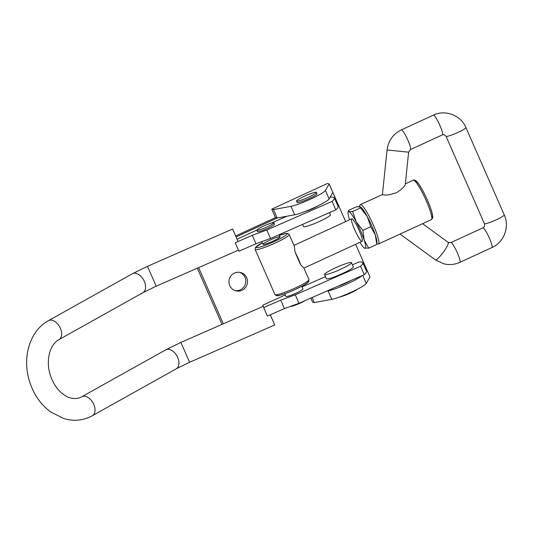 <?xml version="1.0" encoding="UTF-8"?>
<svg xmlns="http://www.w3.org/2000/svg" width="533" height="533" viewBox="0 0 533 533"><rect width="100%" height="100%" fill="white"/><g stroke="black" fill="none" stroke-linecap="round" stroke-linejoin="round"><path stroke-width="0.8" d="M316.382 192.36L317.002 193.765A10.847 1.273 156.3 0 1 307.581 199.289A10.847 1.273 156.3 0 1 297.141 202.487L296.521 201.081A10.847 1.273 156.3 0 1 305.182 195.891A10.847 1.273 156.3 0 1 316.189 192.233A10.847 1.273 156.3 0 1 316.382 192.36A10.847 1.273 156.3 0 1 306.961 197.883A10.847 1.273 156.3 0 1 296.521 201.081M197.317 268.166L222.001 324.39M198.616 267.599L223.294 323.824M327.402 183.512L271.757 209.143L273.482 209.556L290.971 206.338A20.141 2.359 -23.7 0 0 310.819 199.029A20.141 2.359 -23.7 0 0 325.443 190.461L329.127 183.925L327.402 183.512M235.186 290.632A9.454 9.274 103.5 0 0 239.584 272.336M312.098 297.527L314.31 302.557L312.578 302.138L310.806 298.1M235.699 235.912L275.468 217.597L271.757 209.143M329.127 183.925L332.839 192.38L329.154 198.916A20.141 2.359 156.3 0 1 314.53 207.484A20.141 2.359 156.3 0 1 294.682 214.792L277.193 218.01L275.468 217.597M365.738 269.365L366.244 268.465L355.631 244.294M345.664 221.595L332.839 192.38M365.498 268.812L366.244 268.465L369.955 276.92L366.264 283.456A20.141 2.359 -23.7 0 1 351.64 292.024A20.141 2.359 -23.7 0 1 331.793 299.339L314.31 302.557M338.122 286.121A9.294 1.086 -23.7 0 0 350.781 280.571M326.669 291.145L328.081 290.885A20.141 2.359 -23.7 0 0 346.443 284.249A20.141 2.359 -23.7 0 0 362 275.654M273.482 209.556L277.193 218.01L236.146 236.925M357.803 289.013A10.847 1.273 156.3 0 1 349.022 293.696A10.847 1.273 156.3 0 1 339.634 296.994M351.214 262.489A14.717 1.726 156.3 0 1 351.474 262.662A14.717 1.726 156.3 0 1 338.688 270.158A14.717 1.726 156.3 0 1 324.517 274.495A14.717 1.726 156.3 0 1 336.276 267.459A14.717 1.726 156.3 0 1 351.214 262.489M351.474 262.662L353.332 266.893A14.717 1.726 156.3 0 1 340.547 274.382A14.717 1.726 156.3 0 1 326.376 278.726L324.517 274.495M329.501 212.607L330.447 214.752A14.717 1.726 156.3 0 1 317.661 222.248A14.717 1.726 156.3 0 1 303.49 226.592L302.544 224.433M242.022 290.285A9.454 9.274 -76.5 0 1 229.23 279.525A9.454 9.274 -76.5 0 1 247.499 280.771A9.454 9.274 -76.5 0 1 242.022 290.285M256.853 230.229L257.472 231.642A9.294 1.086 -23.7 0 0 257.639 231.748A9.294 1.086 -23.7 0 0 267.066 228.61A9.294 1.086 -23.7 0 0 274.495 224.166L273.875 222.754A9.294 1.086 -23.7 0 0 264.928 225.499A9.294 1.086 -23.7 0 0 256.853 230.229A9.294 1.086 -23.7 0 0 257.019 230.336A9.294 1.086 -23.7 0 0 266.453 227.198A9.294 1.086 -23.7 0 0 273.875 222.754M290.372 306.415A9.294 1.086 -23.7 0 0 290.418 306.428A9.294 1.086 -23.7 0 0 296.734 304.609A9.294 1.086 -23.7 0 0 305.362 300.485M284.742 293.77L285.921 296.455A9.294 1.086 -23.7 0 0 286.088 296.561A9.294 1.086 -23.7 0 0 295.522 293.423A9.294 1.086 -23.7 0 0 302.951 288.979L301.771 286.301M270.311 314.763L274.742 324.957L270.238 314.796M238.064 241.516L232.628 229.003L238.064 241.516L235.233 242.768L252.262 235.306L266.826 230.009L332.106 201.387A56.978 6.669 -23.7 0 0 334.364 197.896A56.978 6.669 -23.7 0 0 330.427 197.177L330.04 197.343M304.843 211.581A9.294 1.086 -23.7 0 0 318.481 205.598M287.021 216.205L271.424 223.041M256.866 230.076L237.132 239.164M235.233 242.768L238.944 251.223L255.973 243.761L270.537 238.464L335.817 209.842A56.978 6.669 -23.7 0 0 338.075 206.351L334.364 197.896M266.826 230.009L270.537 238.464M252.262 235.306L255.973 243.761M332.106 201.387L335.817 209.842M362.813 262.709L366.531 271.164A56.978 6.669 -23.7 0 1 364.272 274.655L298.986 303.277L284.429 308.574L267.399 316.042L263.688 307.588L280.718 300.119L295.275 294.822L360.561 266.2A56.978 6.669 -23.7 0 0 362.813 262.709A56.978 6.669 -23.7 0 0 358.876 261.989L352.42 264.821M285.248 294.929L262.742 305.229L263.688 307.588M298.986 303.277L295.275 294.822M364.272 274.655L360.561 266.2M325.456 276.64L302.038 286.907M284.429 308.574L280.718 300.119M308.987 279.612L308.614 281.717L308.021 282.343C306.828 283.709 302.031 286.334 293.636 290.219C281.158 295.582 277.267 295.995 276.434 295.668L274.935 294.556A18.595 2.179 156.3 0 0 292.837 289.073A18.595 2.179 156.3 0 0 308.987 279.612L303.91 268.039L300.652 264.888A12.399 1.872 65.3 0 0 295.122 252.289L294.276 246.086L289.192 234.52A18.595 2.179 156.3 0 1 273.043 243.987A18.595 2.179 156.3 0 1 255.14 249.464L255.334 247.618L262.356 242.775A17.043 1.992 156.3 0 0 257.739 247.565A17.043 1.992 156.3 0 0 276.84 240.343A17.043 1.992 156.3 0 0 286.854 233.534A17.043 1.992 156.3 0 0 279.392 235.313M295.122 252.289L300.652 264.888M279.898 236.739A9.294 1.086 156.3 0 1 280.065 236.845A9.294 1.086 156.3 0 1 271.99 241.582A9.294 1.086 156.3 0 1 263.036 244.321A9.294 1.086 156.3 0 1 270.464 239.877A9.294 1.086 156.3 0 1 279.898 236.739M431.37 219.643L432.583 218.09C432.883 217.277 433.169 215.085 429.571 205.338C425.587 195.071 419.991 184.998 417.199 182.033C415.647 180.221 414.321 179.621 413.215 180.241A21.693 3.278 -114.7 0 1 425.274 198.569A21.693 3.278 -114.7 0 1 431.37 219.643L378.503 243.994A21.693 3.278 -114.7 0 0 372.407 222.921A21.693 3.278 -114.7 0 0 360.355 204.592L359.062 206.531M482.838 227.871L450.845 242.608A10.847 1.639 -114.7 0 1 456.868 251.769A10.847 1.639 -114.7 0 1 459.919 262.309L491.912 247.572A10.847 1.639 -114.7 0 0 488.868 237.032A10.847 1.639 -114.7 0 0 482.838 227.871C484.437 226.931 484.963 225.519 484.397 223.627L446.048 136.268A10.847 1.273 -23.7 0 0 446.241 136.395A10.847 1.273 -23.7 0 0 457.247 132.737A10.847 1.273 -23.7 0 0 465.915 127.547C460.918 115.275 445.228 109.285 433.356 115.141A10.847 1.639 -114.7 0 1 439.385 124.309A10.847 1.639 -114.7 0 1 442.43 134.849L410.437 149.586L408.624 152.191L405.28 184.438C404.514 186.697 401.615 189.422 396.592 192.62C389.69 195.025 385.033 195.651 382.621 194.498L360.355 204.592M362.846 230.356L364.172 239.997A20.141 3.045 -114.7 0 0 356.131 221.681A20.141 3.045 -114.7 0 0 348.868 211.741A20.141 3.045 -114.7 0 0 348.049 212.76L348.322 210.482L356.217 206.837L360.641 206.957A20.141 3.045 -114.7 0 1 367.264 216.558L360.541 207.883L352.646 211.521L356.131 221.681L362.846 230.356L370.748 226.718L367.264 216.558A20.141 3.045 -114.7 0 1 375.299 234.873L370.748 226.718M376.771 244.001L375.299 234.873A20.141 3.045 -114.7 0 1 376.898 242.235L376.771 244.001L378.503 243.994M359.915 242.322A20.141 3.045 -114.7 0 0 364.299 248.038L368.729 248.151L376.624 244.514M364.299 248.038A20.141 3.045 -114.7 0 0 364.952 248.378A20.141 3.045 -114.7 0 0 364.172 239.997L368.729 248.151M348.322 210.482L348.868 211.741L352.646 211.521M348.049 212.76A20.141 3.045 -114.7 0 0 349.541 219.809M359.995 206.617L360.541 207.883M361.854 241.336A12.399 1.872 -114.7 0 0 362.293 241.069A12.399 1.872 -114.7 0 0 358.609 229.277A12.399 1.872 -114.7 0 0 352.046 218.816A12.399 1.872 -114.7 0 0 354.518 229.31A12.399 1.872 -114.7 0 0 361.854 241.336M325.443 190.461L329.154 198.916M290.971 206.338L294.682 214.792M328.081 290.885L331.793 299.339M362.7 275.348L366.264 283.456M142.877 292.71A10.847 6.849 -119.2 0 0 144.29 281.371A10.847 6.849 -119.2 0 0 132.291 273.775L147.481 266.333L156.196 286.201L142.877 292.71L58.963 339.621C50.049 344.391 45.698 359.635 50.042 374.313C53.367 384.633 58.677 391.882 65.979 396.052C69.457 398.211 75.953 399.97 81.782 396.772L165.69 349.868L180.88 342.419L189.595 362.287L274.742 324.957M165.69 349.868A10.847 6.849 60.8 0 1 177.689 357.456A10.847 6.849 60.8 0 1 176.276 368.803L189.595 362.287M81.782 396.772A10.847 6.849 60.8 0 1 93.781 404.367A10.847 6.849 60.8 0 1 92.369 415.707L176.276 368.803M58.963 339.621A10.847 6.849 -119.2 0 0 60.382 328.275A10.847 6.849 -119.2 0 0 48.383 320.686C29.508 330.9 22.006 357.983 29.482 381.262C33.506 394.107 40.495 404.287 50.455 411.816L63.547 418.498C73.667 421.536 83.275 420.61 92.369 415.707M307.881 281.444A17.043 1.992 156.3 0 1 292.504 290.698A17.043 1.992 156.3 0 1 277.307 294.622M459.919 262.309C454.789 264.621 449.486 265.141 444.016 263.882L435.354 259.871A10.847 1.919 -53.8 0 0 435.488 259.931A10.847 1.919 -53.8 0 0 443.536 251.922A10.847 1.919 -53.8 0 0 448.153 242.355L422.602 223.68M484.397 223.627A10.847 1.273 -23.7 0 0 484.59 223.753A10.847 1.273 -23.7 0 0 495.597 220.096A10.847 1.273 -23.7 0 0 504.265 214.912L465.915 127.547M376.611 243.121A20.141 3.045 -114.7 0 0 371.548 225.292A20.141 3.045 -114.7 0 0 360.501 206.851M431.817 217.637A20.141 3.045 -114.7 0 0 426.453 198.023A20.141 3.045 -114.7 0 0 415.034 181.2M408.624 152.191L387.051 149.953L382.434 194.425M410.437 149.586A10.847 1.639 -114.7 0 0 407.385 139.046A10.847 1.639 -114.7 0 0 401.362 129.885C393.074 134.043 388.304 140.732 387.051 149.953M280.065 236.845L279.119 234.7M263.036 244.321L261.85 241.622M180.88 342.419L263.189 306.335M132.291 273.775L48.383 320.686M156.196 286.201L238.464 250.13M147.481 266.333L232.628 229.003M351.72 218.803L293.969 245.407M362.094 241.322L303.937 268.106M289.192 234.52L287.833 233.434L286.314 233.401L279.385 235.3M274.935 294.556L255.14 249.464M435.354 259.871L400.05 234.067M450.845 242.608L448.153 242.355M491.912 247.572C503.958 242.375 509.834 226.798 504.265 214.912M405.34 183.865L413.215 180.241M446.048 136.268L444.182 134.662L442.43 134.849M433.356 115.141L401.362 129.885"/></g></svg>
